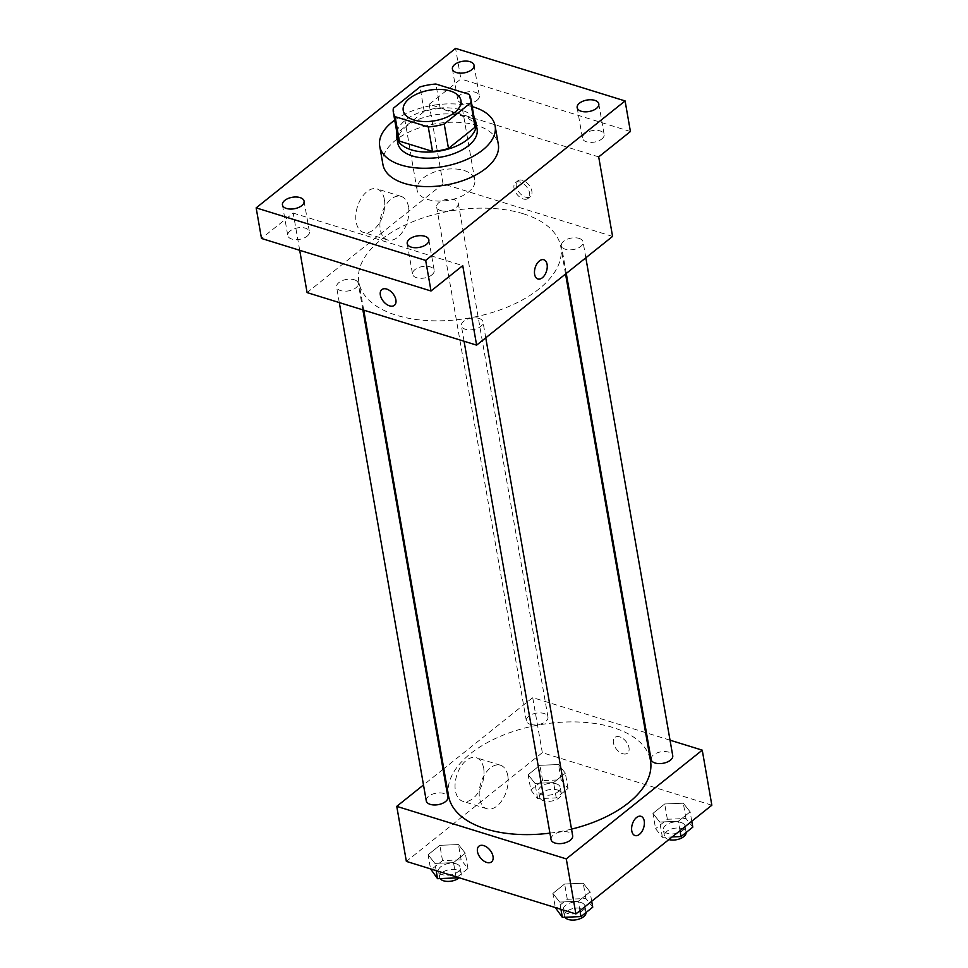 <?xml version="1.0" encoding="UTF-8"?>
<svg xmlns="http://www.w3.org/2000/svg" width="968" height="968" viewBox="0 0 968 968"><rect width="100%" height="100%" fill="white"/><g stroke="black" fill="none" stroke-linecap="round" stroke-linejoin="round"><path stroke-width="0.73" stroke-dasharray="4.84 3.63" d="M464.083 170.489A29.282 15.524 170.1 0 1 474.804 179.951A29.282 15.524 170.1 0 1 448.632 200.279A29.282 15.524 170.1 0 1 417.099 190.031A29.282 15.524 170.1 0 1 432.224 172.873A29.282 15.524 170.1 0 1 464.083 170.489M469.056 94.307L473.328 118.774L440.162 108.501L435.89 84.034M473.328 118.774A39.337 20.848 170.1 0 1 475.094 123.178M397.606 136.706A39.337 20.848 170.1 0 1 397.618 132.701L393.359 108.234M440.162 108.501A39.337 20.848 170.1 0 0 424.214 111.429L397.618 132.701M474.308 118.677A40.269 21.344 -9.9 0 0 432.684 108.912A40.269 21.344 -9.9 0 0 396.819 132.192M397.751 142.986A40.269 21.344 170.1 0 1 418.539 119.403A40.269 21.344 170.1 0 1 462.341 116.124A40.269 21.344 170.1 0 1 477.091 129.131M424.214 111.429L419.943 86.963M394.714 120.153A58.576 31.049 170.1 0 1 472.215 106.637M382.917 164.475A58.576 31.049 170.1 0 1 413.167 130.184A58.576 31.049 170.1 0 1 476.873 125.416A58.576 31.049 170.1 0 1 498.326 144.341M601.793 138.993A10.987 5.82 -9.9 0 0 604.141 134.479A10.987 5.82 -9.9 0 0 596.445 130.341A10.987 5.82 -9.9 0 0 584.841 133.741A10.987 5.82 -9.9 0 0 582.494 138.255A10.987 5.82 -9.9 0 0 590.19 142.393A10.987 5.82 -9.9 0 0 601.793 138.993M477.018 100.321A10.987 5.82 -9.9 0 0 479.366 95.808A10.987 5.82 -9.9 0 0 471.67 91.67A10.987 5.82 -9.9 0 0 460.066 95.07A10.987 5.82 -9.9 0 0 457.731 99.583A10.987 5.82 -9.9 0 0 465.414 103.721A10.987 5.82 -9.9 0 0 477.018 100.321M598.696 156.901L429.175 104.35L460.901 78.977L455.565 48.4M630.422 131.527L460.901 78.977M612.575 236.41L443.054 183.859L429.175 104.35M443.054 183.859L307.086 292.59M299.705 250.301L293.207 213.081L261.493 238.455M384.381 199.42A22.796 13.431 107.2 0 0 377.012 188.929A22.796 13.431 107.2 0 0 357.434 206.728A22.796 13.431 107.2 0 0 363.52 232.477A22.796 13.431 107.2 0 0 379.141 223.354A22.796 13.431 107.2 0 0 384.381 199.42M307.074 236.24A10.987 5.82 -9.9 0 0 309.409 231.727A10.987 5.82 -9.9 0 0 301.726 227.589A10.987 5.82 -9.9 0 0 290.122 230.989A10.987 5.82 -9.9 0 0 287.774 235.502A10.987 5.82 -9.9 0 0 295.47 239.641A10.987 5.82 -9.9 0 0 307.074 236.24M431.837 274.912A10.987 5.82 -9.9 0 0 434.184 270.399A10.987 5.82 -9.9 0 0 426.489 266.26A10.987 5.82 -9.9 0 0 414.885 269.661A10.987 5.82 -9.9 0 0 412.549 274.174A10.987 5.82 -9.9 0 0 420.245 278.312A10.987 5.82 -9.9 0 0 431.837 274.912M293.207 213.081L462.74 265.631M523.277 213.759A102.511 54.341 170.1 0 1 560.811 246.876A102.511 54.341 170.1 0 1 469.178 318.024A102.511 54.341 170.1 0 1 358.85 282.124A102.511 54.341 170.1 0 1 411.787 222.108A102.511 54.341 170.1 0 1 523.277 213.759M354.215 279.74A10.987 5.82 170.1 0 1 358.233 283.285A10.987 5.82 170.1 0 1 348.419 290.908A10.987 5.82 170.1 0 1 336.598 287.06A10.987 5.82 170.1 0 1 342.261 280.635A10.987 5.82 170.1 0 1 354.215 279.74M579.045 238.382A10.987 5.82 170.1 0 1 583.075 241.939A10.987 5.82 170.1 0 1 573.25 249.562A10.987 5.82 170.1 0 1 561.428 245.715A10.987 5.82 170.1 0 1 567.103 239.278A10.987 5.82 170.1 0 1 579.045 238.382M478.978 318.411A10.987 5.82 170.1 0 1 483.008 321.957A10.987 5.82 170.1 0 1 473.183 329.58A10.987 5.82 170.1 0 1 461.361 325.732A10.987 5.82 170.1 0 1 467.036 319.307A10.987 5.82 170.1 0 1 478.978 318.411M440.682 210.588A10.987 5.82 -9.9 0 0 452.625 209.693A10.987 5.82 -9.9 0 0 458.3 203.256A10.987 5.82 -9.9 0 0 446.478 199.42A10.987 5.82 -9.9 0 0 436.665 207.043A10.987 5.82 -9.9 0 0 440.682 210.588M525.551 197.133A10.067 6.135 -128.7 0 0 530.367 196.589A10.067 6.135 -128.7 0 0 528.867 184.888A10.067 6.135 -128.7 0 0 517.795 180.859A10.067 6.135 -128.7 0 0 517.348 189.486A10.067 6.135 -128.7 0 0 525.551 197.133M523.264 198.96A10.067 6.135 -128.7 0 0 528.08 198.416A10.067 6.135 -128.7 0 0 526.592 186.715A10.067 6.135 -128.7 0 0 515.508 182.686A10.067 6.135 -128.7 0 0 515.061 191.313A10.067 6.135 -128.7 0 0 523.264 198.96M381.828 289.589L381.828 289.589A10.067 6.135 51.3 0 1 386.656 289.045A10.067 6.135 51.3 0 1 394.847 296.692A10.067 6.135 51.3 0 1 394.412 305.319L394.399 305.319M408.52 206.898A22.796 13.431 107.2 0 0 401.151 196.407A22.796 13.431 107.2 0 0 381.574 214.206A22.796 13.431 107.2 0 0 387.66 239.967A22.796 13.431 107.2 0 0 403.281 230.832A22.796 13.431 107.2 0 0 408.52 206.898M537.869 278.978L537.881 278.978A10.067 5.929 -72.8 0 1 537.869 278.978A10.067 5.929 -72.8 0 1 535.195 267.604A10.067 5.929 -72.8 0 1 543.834 259.751L543.847 259.751M448.523 795.877A102.511 54.341 170.1 0 1 501.448 735.861A102.511 54.341 170.1 0 1 612.95 727.512A102.511 54.341 170.1 0 1 650.484 760.63M571.519 829.128A102.511 54.341 170.1 0 1 549.921 833.133M530.343 724.342A10.987 5.82 -9.9 0 0 542.298 723.447A10.987 5.82 -9.9 0 0 547.961 717.022A10.987 5.82 -9.9 0 0 536.151 713.174A10.987 5.82 -9.9 0 0 526.326 720.797A10.987 5.82 -9.9 0 0 530.343 724.342M551.034 839.498A10.987 5.82 170.1 0 1 556.697 833.061A10.987 5.82 170.1 0 1 568.652 832.165A10.987 5.82 170.1 0 1 572.669 835.723M651.101 759.469A10.987 5.82 170.1 0 1 656.776 753.031A10.987 5.82 170.1 0 1 668.719 752.148A10.987 5.82 170.1 0 1 672.736 755.693M426.259 800.826A10.987 5.82 170.1 0 1 431.934 794.389A10.987 5.82 170.1 0 1 443.876 793.494A10.987 5.82 170.1 0 1 447.894 797.051M670.025 740.181L646.455 732.873M645.583 732.607L532.715 697.613L443.78 768.737M443.054 769.318L423.488 784.963M428.086 854.744L434.91 863.395L453.508 862.633L465.293 853.207L458.457 844.568L439.859 845.33L428.086 854.744L434.91 863.395L453.508 862.633L465.293 853.207L458.457 844.568L439.859 845.33L428.086 854.744L430.554 868.889M652.928 813.386L659.752 822.038L678.35 821.275L690.124 811.862L683.299 803.21L664.701 803.972L652.928 813.386L659.752 822.038L678.35 821.275L690.124 811.862L683.299 803.21L664.701 803.972L652.928 813.386L655.59 828.681L662.415 837.332L672.179 836.933M711.843 805.207L542.322 752.668L406.366 861.399M552.861 893.416L559.686 902.067L578.283 901.305L590.056 891.879L583.232 883.24L564.634 884.002L552.861 893.416L559.686 902.067L578.283 901.305L590.056 891.879L583.232 883.24L564.634 884.002L552.861 893.416L555.329 907.56M528.153 774.715L534.977 783.366L553.575 782.604L565.36 773.19L558.524 764.538L539.926 765.301L528.153 774.715L534.977 783.366L553.575 782.604L565.36 773.19L558.524 764.538L539.926 765.301L528.153 774.715L530.815 790.009L537.651 798.66L556.249 797.886L568.022 788.472L561.198 779.821L542.6 780.595L530.815 790.009M542.322 752.668L532.715 697.613M483.649 768.217A22.796 13.431 107.2 0 0 476.292 757.726A22.796 13.431 107.2 0 0 456.702 775.525A22.796 13.431 107.2 0 0 462.789 801.286A22.796 13.431 107.2 0 0 478.41 792.151A22.796 13.431 107.2 0 0 483.649 768.217M622.678 753.709A10.067 6.135 -128.7 0 0 627.506 753.165A10.067 6.135 -128.7 0 0 626.006 741.464A10.067 6.135 -128.7 0 0 614.922 737.435A10.067 6.135 -128.7 0 0 614.486 746.062A10.067 6.135 -128.7 0 0 622.678 753.709A10.067 6.135 -128.7 0 0 627.494 753.165A10.067 6.135 -128.7 0 0 626.006 741.464A10.067 6.135 -128.7 0 0 614.922 737.435A10.067 6.135 -128.7 0 0 614.486 746.062A10.067 6.135 -128.7 0 0 622.678 753.709M478.966 846.165L478.966 846.165A10.067 6.135 51.3 0 1 483.794 845.621A10.067 6.135 51.3 0 1 491.986 853.268A10.067 6.135 51.3 0 1 491.55 861.883A10.067 6.135 51.3 0 1 491.538 861.895L491.538 861.895M507.789 775.707A22.796 13.431 107.2 0 0 500.432 765.216A22.796 13.431 107.2 0 0 480.854 783.015A22.796 13.431 107.2 0 0 486.928 808.764A22.796 13.431 107.2 0 0 502.549 799.641A22.796 13.431 107.2 0 0 507.789 775.707M635.008 835.553L635.02 835.553A10.067 5.929 -72.8 0 1 635.008 835.553A10.067 5.929 -72.8 0 1 632.322 824.179A10.067 5.929 -72.8 0 1 640.973 816.314L640.973 816.314M556.225 783.802A10.987 5.82 170.1 0 1 560.242 787.359A10.987 5.82 170.1 0 1 550.417 794.982A10.987 5.82 170.1 0 1 538.607 791.134A10.987 5.82 170.1 0 1 544.27 784.697A10.987 5.82 170.1 0 1 556.225 783.802M537.651 798.66L534.977 783.366M556.249 797.886L553.575 782.604M568.022 788.472L565.36 773.19M561.198 779.821L558.524 764.538M542.6 780.595L539.926 765.301M557.29 789.924A10.987 5.82 170.1 0 1 561.307 793.47A10.987 5.82 170.1 0 1 551.494 801.093A10.987 5.82 170.1 0 1 539.672 797.245A10.987 5.82 170.1 0 1 545.347 790.82A10.987 5.82 170.1 0 1 557.29 789.924M457.15 877.141L467.955 868.502L461.131 859.85L442.521 860.625L430.748 870.038M456.158 863.831A10.987 5.82 170.1 0 1 460.175 867.376A10.987 5.82 170.1 0 1 450.35 874.999A10.987 5.82 170.1 0 1 438.54 871.152A10.987 5.82 170.1 0 1 444.203 864.726A10.987 5.82 170.1 0 1 456.158 863.831M436.181 870.631L434.91 863.395M455.976 876.778L453.508 862.633M467.955 868.502L465.293 853.207M461.131 859.85L458.457 844.568M442.521 860.625L439.859 845.33M440.15 878.581A10.987 5.82 170.1 0 1 439.605 877.274A10.987 5.82 170.1 0 1 445.28 870.849A10.987 5.82 170.1 0 1 457.223 869.954A10.987 5.82 170.1 0 1 461.24 873.499A10.987 5.82 170.1 0 1 459.195 877.77M692.798 827.144L685.973 818.505L667.363 819.267L655.59 828.681M680.988 822.473A10.987 5.82 170.1 0 1 685.017 826.031A10.987 5.82 170.1 0 1 675.192 833.654A10.987 5.82 170.1 0 1 663.37 829.806A10.987 5.82 170.1 0 1 669.045 823.369A10.987 5.82 170.1 0 1 680.988 822.473M662.415 837.332L659.752 822.038M679.996 830.689L678.35 821.275M691.769 821.263L690.124 811.862M685.973 818.505L683.299 803.21M667.363 819.267L664.701 803.972M668.864 839.583A10.987 5.82 170.1 0 1 664.435 835.916A10.987 5.82 170.1 0 1 670.11 829.491A10.987 5.82 170.1 0 1 682.053 828.596A10.987 5.82 170.1 0 1 686.082 832.141A10.987 5.82 170.1 0 1 686.118 832.48M592.731 907.173L585.894 898.522L567.296 899.296L555.523 908.71M580.921 902.503A10.987 5.82 170.1 0 1 584.95 906.048A10.987 5.82 170.1 0 1 575.125 913.671A10.987 5.82 170.1 0 1 563.303 909.835A10.987 5.82 170.1 0 1 568.978 903.398A10.987 5.82 170.1 0 1 580.921 902.503M560.944 909.303L559.686 902.067M579.929 910.706L578.283 901.305M591.702 901.293L590.056 891.879M585.894 898.522L583.232 883.24M567.296 899.296L564.634 884.002M564.925 917.253A10.987 5.82 170.1 0 1 564.368 915.946A10.987 5.82 170.1 0 1 570.043 909.521A10.987 5.82 170.1 0 1 581.986 908.625A10.987 5.82 170.1 0 1 586.015 912.171A10.987 5.82 170.1 0 1 586.051 912.509M403.233 110.509L417.099 190.031M460.937 100.442L474.804 179.951M407.213 243.585L412.549 274.174M428.848 239.81L434.184 270.399M577.158 107.678L582.494 138.255M598.805 103.903L604.141 134.479M452.395 69.006L457.731 99.583M474.03 65.231L479.366 95.808M282.438 204.913L287.774 235.502M304.073 201.138L309.409 231.727M528.08 198.416L530.367 196.589M515.508 182.686L517.795 180.859M401.151 196.407L377.012 188.929M387.66 239.967L363.52 232.477M565.554 274.017L560.811 246.876M363.738 310.159L358.85 282.124M436.665 207.043L526.326 720.797M458.3 203.256L547.961 717.022M485.767 337.82L483.008 321.957M464.071 341.244L461.361 325.732M585.834 257.791L583.075 241.939M566.268 273.436L561.428 245.715M362.879 309.881L358.233 283.285M339.296 302.573L336.598 287.06M500.432 765.216L476.292 757.726M486.928 808.764L462.789 801.286M561.307 793.47L560.242 787.359M539.672 797.245L538.607 791.134M461.24 873.499L460.175 867.376M439.605 877.274L438.54 871.152M686.082 832.141L685.017 826.031M664.435 835.916L663.37 829.806M586.015 912.171L584.95 906.048M564.368 915.946L563.303 909.835"/><path stroke-width="1.45" d="M450.205 90.98A29.282 15.524 170.1 0 1 460.937 100.442A29.282 15.524 170.1 0 1 434.753 120.77A29.282 15.524 170.1 0 1 403.233 110.509A29.282 15.524 170.1 0 1 418.358 93.364A29.282 15.524 170.1 0 1 450.205 90.98M419.943 86.963L393.359 108.234A39.337 20.848 170.1 0 0 393.335 112.24A39.337 20.848 170.1 0 0 395.101 116.656L428.267 126.929A39.337 20.848 170.1 0 0 444.215 124.001L470.811 102.729A39.337 20.848 170.1 0 0 470.823 98.712A39.337 20.848 170.1 0 0 469.056 94.307L435.89 84.034A39.337 20.848 170.1 0 0 419.943 86.963M444.215 124.001L448.486 148.455L475.07 127.195L470.811 102.729M470.823 98.712L475.094 123.178A39.337 20.848 170.1 0 1 475.07 127.195M448.486 148.455A39.337 20.848 170.1 0 1 432.539 151.395L428.267 126.929M393.335 112.24L397.606 136.706A39.337 20.848 170.1 0 0 399.373 141.11L432.539 151.395M396.819 132.192A40.269 21.344 -9.9 0 0 396.674 136.863A40.269 21.344 -9.9 0 0 424.891 152.036A40.269 21.344 -9.9 0 0 467.435 139.573A40.269 21.344 -9.9 0 0 476.026 123.021A40.269 21.344 -9.9 0 0 474.308 118.677M476.026 123.021L477.091 129.131A40.269 21.344 170.1 0 1 468.5 145.696A40.269 21.344 170.1 0 1 425.956 158.147A40.269 21.344 170.1 0 1 397.751 142.986L396.674 136.863M399.373 141.11L395.101 116.656M472.215 106.637A58.576 31.049 170.1 0 1 473.679 107.061A58.576 31.049 170.1 0 1 495.12 125.985A58.576 31.049 170.1 0 1 442.751 166.653A58.576 31.049 170.1 0 1 379.71 146.132A58.576 31.049 170.1 0 1 394.714 120.153M495.12 125.985L498.326 144.341A58.576 31.049 170.1 0 1 445.958 184.997A58.576 31.049 170.1 0 1 382.917 164.475L379.71 146.132M284.786 200.4A10.987 5.82 170.1 0 1 296.389 197A10.987 5.82 170.1 0 1 304.073 201.138A10.987 5.82 170.1 0 1 294.26 208.761A10.987 5.82 170.1 0 1 282.438 204.913A10.987 5.82 170.1 0 1 284.786 200.4M454.73 64.493A10.987 5.82 170.1 0 1 466.334 61.093A10.987 5.82 170.1 0 1 474.03 65.231A10.987 5.82 170.1 0 1 464.216 72.854A10.987 5.82 170.1 0 1 452.395 69.006A10.987 5.82 170.1 0 1 454.73 64.493M579.505 103.165A10.987 5.82 170.1 0 1 591.109 99.764A10.987 5.82 170.1 0 1 598.805 103.903A10.987 5.82 170.1 0 1 588.98 111.526A10.987 5.82 170.1 0 1 577.158 107.678A10.987 5.82 170.1 0 1 579.505 103.165M409.549 239.072A10.987 5.82 170.1 0 1 421.153 235.672A10.987 5.82 170.1 0 1 428.848 239.81A10.987 5.82 170.1 0 1 419.035 247.433A10.987 5.82 170.1 0 1 407.213 243.585A10.987 5.82 170.1 0 1 409.549 239.072M425.678 260.416L625.086 100.938L455.565 48.4L256.157 207.878L425.678 260.416L431.014 290.993L462.74 265.631L476.619 345.14L612.575 236.41L598.696 156.901L630.422 131.527L625.086 100.938M543.834 259.751A10.067 5.929 -72.8 0 1 547.089 264.385A10.067 5.929 -72.8 0 1 544.778 274.948A10.067 5.929 -72.8 0 1 537.881 278.978A10.067 5.929 -72.8 0 1 535.195 267.604A10.067 5.929 -72.8 0 1 543.847 259.751A10.067 5.929 -72.8 0 1 547.089 264.385A10.067 5.929 -72.8 0 1 544.778 274.948A10.067 5.929 -72.8 0 1 537.881 278.978M431.014 290.993L261.493 238.455L256.157 207.878M476.619 345.14L307.086 292.59L299.705 250.301M386.643 289.045A10.067 6.135 51.3 0 1 394.847 296.692A10.067 6.135 51.3 0 1 394.399 305.319A10.067 6.135 51.3 0 1 383.316 301.29A10.067 6.135 51.3 0 1 381.828 289.601A10.067 6.135 51.3 0 1 386.643 289.045M394.412 305.319A10.067 6.135 51.3 0 1 383.328 301.29A10.067 6.135 51.3 0 1 381.828 289.589M565.554 274.017L650.484 760.63A102.511 54.341 170.1 0 1 571.519 829.128M549.921 833.133A102.511 54.341 170.1 0 1 448.523 795.877L363.738 310.159M485.767 337.82L572.669 835.723A10.987 5.82 170.1 0 1 562.856 843.346A10.987 5.82 170.1 0 1 551.034 839.498L464.071 341.244M585.834 257.791L672.736 755.693A10.987 5.82 170.1 0 1 662.923 763.316A10.987 5.82 170.1 0 1 651.101 759.469L566.268 273.436M362.879 309.881L447.894 797.051A10.987 5.82 170.1 0 1 438.081 804.674A10.987 5.82 170.1 0 1 426.259 800.826L339.296 302.573M423.488 784.963L396.759 806.356L566.28 858.894L702.248 750.164L670.025 740.181M646.455 732.873L645.583 732.607M443.78 768.737L443.054 769.318M396.759 806.356L406.366 861.399L575.887 913.937L566.28 858.894M575.887 913.937L711.843 805.207L702.248 750.164M640.973 816.314A10.067 5.929 -72.8 0 1 644.228 820.949A10.067 5.929 -72.8 0 1 641.917 831.524A10.067 5.929 -72.8 0 1 635.02 835.553A10.067 5.929 -72.8 0 1 632.334 824.179A10.067 5.929 -72.8 0 1 640.973 816.314A10.067 5.929 -72.8 0 1 644.228 820.949A10.067 5.929 -72.8 0 1 641.917 831.512A10.067 5.929 -72.8 0 1 635.02 835.553M483.782 845.621A10.067 6.135 51.3 0 1 491.986 853.268A10.067 6.135 51.3 0 1 491.538 861.895A10.067 6.135 51.3 0 1 480.455 857.866A10.067 6.135 51.3 0 1 478.966 846.165A10.067 6.135 51.3 0 1 483.782 845.621M491.538 861.895A10.067 6.135 51.3 0 1 480.467 857.866A10.067 6.135 51.3 0 1 478.966 846.165M430.554 868.889L437.584 878.69L456.182 877.915L457.15 877.141M437.584 878.69L436.181 870.631M456.182 877.915L455.976 876.778M459.195 877.77A10.987 5.82 170.1 0 1 448.801 881.4A10.987 5.82 170.1 0 1 440.15 878.581M672.179 836.933L681.024 836.57L692.798 827.144L691.769 821.263M681.024 836.57L679.996 830.689M686.118 832.48A10.987 5.82 170.1 0 1 680.347 838.603A10.987 5.82 170.1 0 1 668.864 839.583M555.329 907.56L562.347 917.361L580.957 916.587L592.731 907.173L591.702 901.293M562.347 917.361L560.944 909.303M580.957 916.587L579.929 910.706M586.051 912.509A10.987 5.82 170.1 0 1 577.158 919.6A10.987 5.82 170.1 0 1 564.925 917.253"/></g></svg>
